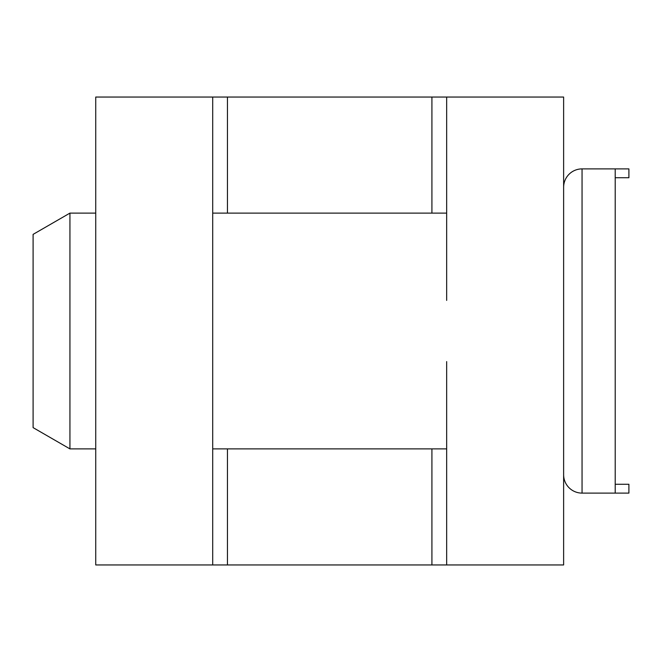 <?xml version="1.0" encoding="UTF-8"?>
<svg xmlns="http://www.w3.org/2000/svg" width="662" height="662" viewBox="0 0 662 662"><rect width="100%" height="100%" fill="white"/><g stroke="black" fill="none" stroke-linecap="round" stroke-linejoin="round"><path stroke-width="0.99" d="M446.66 300.399L446.66 97.049L212.709 97.049L212.709 564.951L446.66 564.951L446.66 361.601M446.66 97.049L563.627 97.049L563.627 564.951L446.66 564.951M212.709 564.951L95.733 564.951L95.733 97.049L212.709 97.049M227.447 213.106L227.447 97.049M431.922 213.106L431.922 97.049M212.709 300.399L212.709 361.601M431.922 564.951L431.922 448.894M227.447 564.951L227.447 448.894M615.213 484.261L628.9 484.261L628.9 493.107L582.055 493.107A18.42 18.42 0 0 1 563.627 474.687A18.42 18.42 0 0 0 582.055 493.107L582.055 168.893L628.9 168.893L628.9 177.739L615.213 177.739M615.213 493.107L615.213 168.893M563.627 187.313A18.42 18.42 0 0 1 582.055 168.893A18.42 18.42 0 0 0 563.627 187.313M95.733 448.894L69.94 448.894L69.94 213.106L95.733 213.106M69.94 448.894L33.1 427.627L33.1 234.373L69.94 213.106M446.66 213.106L212.709 213.106M446.66 448.894L212.709 448.894"/></g></svg>
